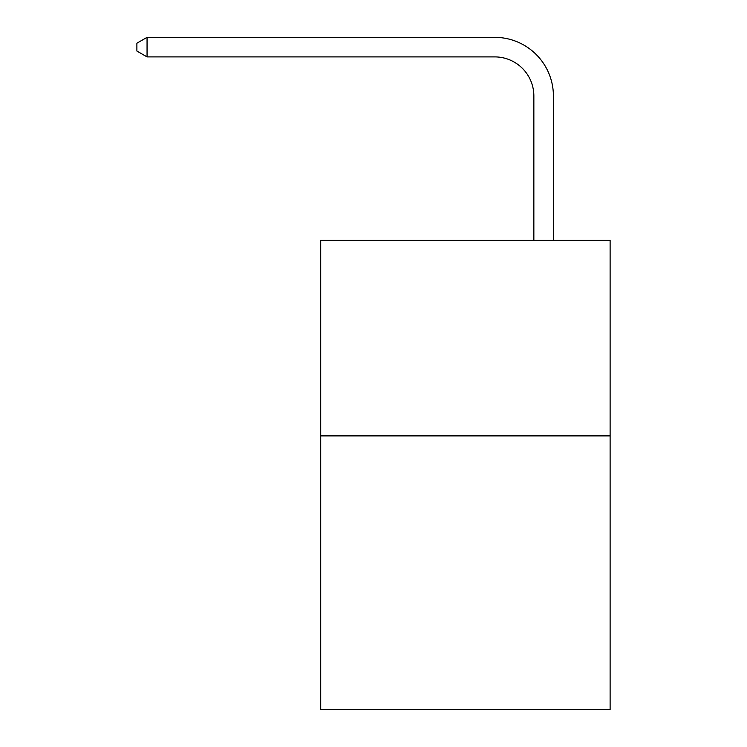 <?xml version="1.0" encoding="UTF-8"?>
<svg xmlns="http://www.w3.org/2000/svg" width="747" height="747" viewBox="0 0 747 747"><rect width="100%" height="100%" fill="white"/><g stroke="black" fill="none" stroke-linecap="round" stroke-linejoin="round"><path stroke-width="1.12" d="M610.112 435.884L610.112 709.65L320.706 709.65L320.706 240.329L610.112 240.329L610.112 435.884L320.706 435.884M533.853 240.329L533.853 96.018A39.105 39.105 -179.3 0 0 494.738 56.903L147.056 56.903L136.888 51.039L136.888 43.214L147.056 37.35L494.738 37.35A58.668 58.668 0.7 0 1 553.406 96.018L553.406 240.329M533.853 96.018A39.105 39.105 -179.3 0 0 494.738 56.903A39.105 39.105 -179.3 0 1 533.853 96.018A39.105 39.105 -179.3 0 0 494.738 56.903A39.105 39.105 -179.3 0 1 533.853 96.018A39.105 39.105 -179.3 0 0 494.738 56.903A39.105 39.105 -179.3 0 1 533.853 96.018A39.105 39.105 -179.3 0 0 494.738 56.903A39.105 39.105 -179.3 0 1 533.853 96.018A39.105 39.105 -179.3 0 0 494.738 56.903A39.105 39.105 -179.3 0 1 533.853 96.018A39.105 39.105 -179.3 0 0 494.738 56.903A39.105 39.105 -179.3 0 1 533.853 96.018A39.105 39.105 -179.3 0 0 494.738 56.903A39.105 39.105 -179.3 0 1 533.853 96.018A39.105 39.105 -179.3 0 0 494.738 56.903A39.105 39.105 -179.3 0 1 533.853 96.018A39.105 39.105 -179.3 0 0 494.738 56.903A39.105 39.105 -179.3 0 1 533.853 96.018A39.105 39.105 -179.3 0 0 494.738 56.903A39.105 39.105 -179.3 0 1 533.853 96.018A39.105 39.105 -179.3 0 0 494.738 56.903A39.105 39.105 -179.3 0 1 533.853 96.018A39.105 39.105 -179.3 0 0 494.738 56.903A39.105 39.105 -179.3 0 1 533.853 96.018A39.105 39.105 -179.3 0 0 494.738 56.903A39.105 39.105 -179.3 0 1 533.853 96.018A39.105 39.105 -179.3 0 0 494.738 56.903A39.105 39.105 -179.3 0 1 533.853 96.018A39.105 39.105 -179.3 0 0 494.738 56.903A39.105 39.105 -179.3 0 1 533.853 96.018A39.105 39.105 -179.3 0 0 494.738 56.903A39.105 39.105 -179.3 0 1 533.853 96.018A39.105 39.105 -179.3 0 0 494.738 56.903A39.105 39.105 -179.3 0 1 533.853 96.018A39.105 39.105 -179.3 0 0 494.738 56.903A39.105 39.105 -179.3 0 1 533.853 96.018A39.105 39.105 -179.3 0 0 494.738 56.903A39.105 39.105 -179.3 0 1 533.853 96.018A39.105 39.105 -179.3 0 0 494.738 56.903M147.056 56.903L147.056 37.35L494.738 37.35"/></g></svg>
